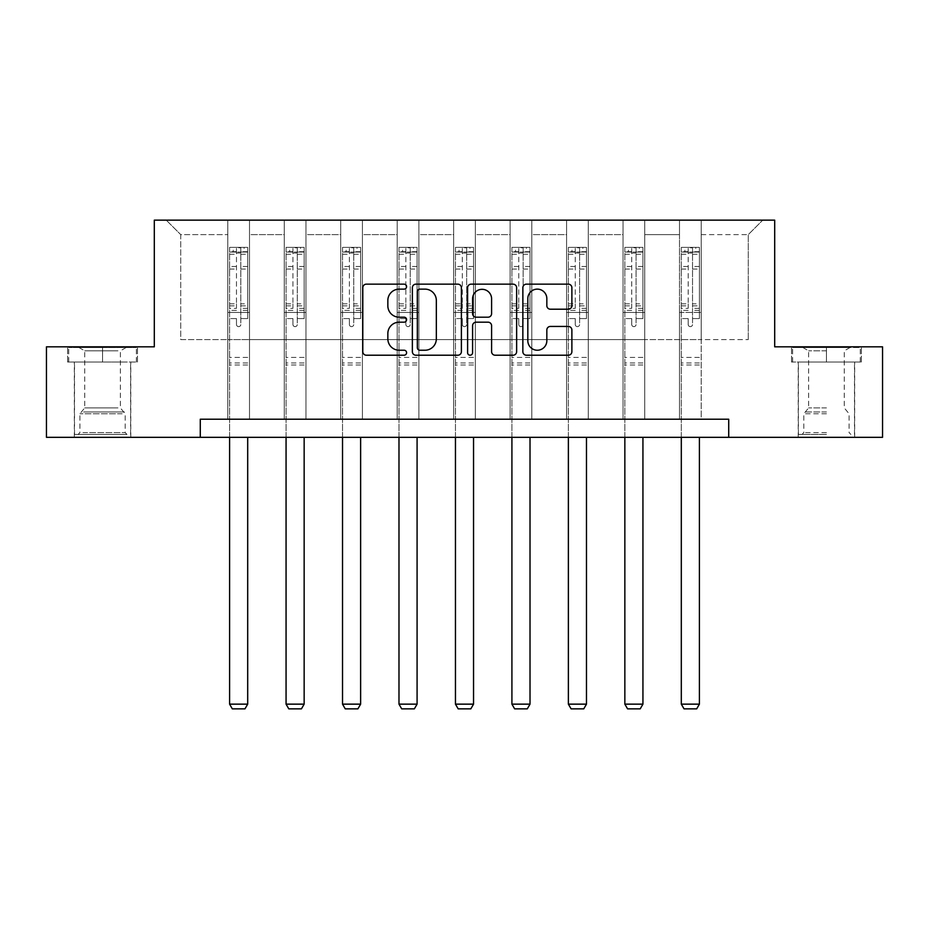 <?xml version="1.0" encoding="UTF-8"?>
<svg xmlns="http://www.w3.org/2000/svg" width="929" height="929" viewBox="0 0 929 929"><rect width="100%" height="100%" fill="white"/><g stroke="black" fill="none" stroke-linecap="round" stroke-linejoin="round"><path stroke-width="0.7" stroke-dasharray="4.64 3.48" d="M406.588 286.643A2.485 2.485 0 0 0 404.103 284.158L366.351 284.158A3.553 3.553 0 0 0 362.798 287.711L362.798 351.661A3.553 3.553 0 0 0 366.351 355.215L404.103 355.215A2.485 2.485 0 0 0 406.588 352.73A2.485 2.485 0 0 0 404.103 350.233L399.215 350.233A11.369 11.369 0 0 1 387.846 338.864L387.846 333.546A11.369 11.369 0 0 1 399.215 322.177L404.103 322.177A2.485 2.485 0 0 0 406.588 319.681A2.485 2.485 0 0 0 404.103 317.195L399.215 317.195A11.369 11.369 0 0 1 387.846 305.827L387.846 300.497A11.369 11.369 0 0 1 399.215 289.128L404.103 289.128A2.485 2.485 0 0 0 406.588 286.643M826.45 362.031L791.52 362.031L861.38 362.031L826.45 362.031L826.45 346.831L861.38 346.831L791.52 346.831L826.45 346.831L826.45 362.031L854.494 362.031L792.611 362.031L860.289 362.031L798.394 362.031L826.45 362.031L826.45 347.551L792.611 347.551L860.289 347.551L826.45 347.551L849.977 347.551L826.45 347.551L826.45 362.031M826.45 437.315L798.22 437.315L826.45 437.315M102.55 362.031L67.62 362.031L102.55 362.031L102.55 346.831L137.48 346.831L67.62 346.831L102.55 346.831L102.55 362.031L136.389 362.031L68.711 362.031L102.55 362.031L102.55 347.551L136.389 347.551L68.711 347.551L102.55 347.551L102.55 362.031M102.55 437.315L74.32 437.315L102.55 437.315M728.719 437.315L728.719 419.223L728.719 437.315L882.55 437.315L882.55 346.831L774.693 346.831L774.693 220.15L154.307 220.15L154.307 346.831L46.45 346.831L46.45 437.315L200.281 437.315L200.281 419.223L728.719 419.223L200.281 419.223L728.719 419.223L728.719 437.315L200.281 437.315L200.281 419.223L200.281 437.315M679.494 220.15L762.744 220.15L701.209 220.15L701.209 339.596L748.263 339.596L701.209 339.596L701.209 234.631L748.263 234.631L701.209 234.631L701.209 220.15L701.209 419.223L679.494 419.223L701.209 419.223L679.494 419.223L701.209 419.223L701.209 220.15L644.749 220.15L679.494 220.15L679.494 339.596L644.749 339.596L679.494 339.596L679.494 234.631L644.749 234.631L644.749 339.596L644.749 234.631L679.494 234.631L679.494 220.15L679.494 419.223L679.494 312.446L679.494 339.596L701.209 339.596L679.494 339.596L679.494 312.446L701.209 312.446L679.494 312.446L679.494 419.223L679.494 220.15M623.034 220.15L644.749 220.15L644.749 419.223L623.034 419.223L644.749 419.223L623.034 419.223L644.749 419.223L644.749 220.15L588.289 220.15L623.034 220.15L623.034 339.596L588.289 339.596L623.034 339.596L623.034 234.631L588.289 234.631L588.289 339.596L588.289 234.631L623.034 234.631L623.034 220.15L623.034 419.223L623.034 312.446L623.034 339.596L644.749 339.596L623.034 339.596L623.034 312.446L644.749 312.446L623.034 312.446L623.034 419.223L623.034 220.15M566.574 220.15L588.289 220.15L588.289 419.223L566.574 419.223L588.289 419.223L566.574 419.223L588.289 419.223L588.289 220.15L531.818 220.15L566.574 220.15L566.574 339.596L531.818 339.596L566.574 339.596L566.574 234.631L531.818 234.631L531.818 339.596L531.818 234.631L566.574 234.631L566.574 220.15L566.574 419.223L566.574 312.446L566.574 339.596L588.289 339.596L566.574 339.596L566.574 312.446L588.289 312.446L566.574 312.446L566.574 419.223L566.574 220.15M510.102 220.15L531.818 220.15L531.818 419.223L510.102 419.223L531.818 419.223L510.102 419.223L531.818 419.223L531.818 220.15L475.358 220.15L510.102 220.15L510.102 339.596L475.358 339.596L510.102 339.596L510.102 234.631L475.358 234.631L475.358 339.596L475.358 234.631L510.102 234.631L510.102 220.15L510.102 419.223L510.102 312.446L510.102 339.596L531.818 339.596L510.102 339.596L510.102 312.446L531.818 312.446L510.102 312.446L510.102 419.223L510.102 220.15M453.642 220.15L475.358 220.15L475.358 419.223L453.642 419.223L475.358 419.223L453.642 419.223L475.358 419.223L475.358 220.15L418.898 220.15L453.642 220.15L453.642 339.596L418.898 339.596L453.642 339.596L453.642 234.631L418.898 234.631L418.898 339.596L418.898 234.631L453.642 234.631L453.642 220.15L453.642 419.223L453.642 312.446L453.642 339.596L475.358 339.596L453.642 339.596L453.642 312.446L475.358 312.446L453.642 312.446L453.642 419.223L453.642 220.15M397.182 220.15L418.898 220.15L418.898 419.223L397.182 419.223L418.898 419.223L397.182 419.223L418.898 419.223L418.898 220.15L362.426 220.15L397.182 220.15L397.182 339.596L362.426 339.596L397.182 339.596L397.182 234.631L362.426 234.631L362.426 339.596L362.426 234.631L397.182 234.631L397.182 220.15L397.182 419.223L397.182 312.446L397.182 339.596L418.898 339.596L397.182 339.596L397.182 312.446L418.898 312.446L397.182 312.446L397.182 419.223L397.182 220.15M340.711 220.15L362.426 220.15L362.426 419.223L340.711 419.223L362.426 419.223L340.711 419.223L362.426 419.223L362.426 220.15L305.966 220.15L340.711 220.15L340.711 339.596L305.966 339.596L340.711 339.596L340.711 234.631L305.966 234.631L305.966 339.596L305.966 234.631L340.711 234.631L340.711 220.15L340.711 419.223L340.711 312.446L340.711 339.596L362.426 339.596L340.711 339.596L340.711 312.446L362.426 312.446L340.711 312.446L340.711 419.223L340.711 220.15M284.251 220.15L305.966 220.15L305.966 419.223L284.251 419.223L305.966 419.223L284.251 419.223L305.966 419.223L305.966 220.15L249.506 220.15L284.251 220.15L284.251 339.596L249.506 339.596L284.251 339.596L284.251 234.631L249.506 234.631L249.506 339.596L249.506 234.631L284.251 234.631L284.251 220.15L284.251 419.223L284.251 312.446L284.251 339.596L305.966 339.596L284.251 339.596L284.251 312.446L305.966 312.446L284.251 312.446L284.251 419.223L284.251 220.15M227.791 220.15L249.506 220.15L249.506 419.223L227.791 419.223L249.506 419.223L227.791 419.223L249.506 419.223L249.506 220.15L166.256 220.15L227.791 220.15L227.791 339.596L180.737 339.596L180.737 234.631L227.791 234.631L180.737 234.631L166.256 220.15L180.737 234.631L180.737 339.596L227.791 339.596L227.791 220.15L227.791 419.223L227.791 220.15M748.263 339.596L748.263 234.631L762.744 220.15L748.263 234.631L748.263 339.596M227.791 339.596L249.506 339.596L249.506 312.446L249.506 419.223L249.506 312.446L249.506 339.596L227.791 339.596L227.791 312.446L249.506 312.446L227.791 312.446L227.791 419.223L227.791 339.596M227.791 312.446L249.506 312.446L227.791 312.446M284.251 312.446L305.966 312.446L284.251 312.446M340.711 312.446L362.426 312.446L340.711 312.446M397.182 312.446L418.898 312.446L397.182 312.446M453.642 312.446L475.358 312.446L453.642 312.446M510.102 312.446L531.818 312.446L510.102 312.446M566.574 312.446L588.289 312.446L566.574 312.446M623.034 312.446L644.749 312.446L623.034 312.446M679.494 312.446L701.209 312.446L679.494 312.446M67.62 362.031L67.62 346.831L67.62 362.031M137.48 362.031L137.48 346.831L137.48 362.031M861.38 362.031L861.38 346.831L861.38 362.031M791.52 362.031L791.52 346.831L791.52 362.031M461.388 351.661L461.388 287.711A3.553 3.553 0 0 0 457.834 284.158L415.913 284.158A3.553 3.553 0 0 0 412.36 287.711L412.36 351.661A3.553 3.553 0 0 0 415.913 355.215L457.834 355.215A3.553 3.553 0 0 0 461.388 351.661M419.827 289.128A2.485 2.485 0 0 0 417.342 291.613L417.342 347.748A2.485 2.485 0 0 0 419.827 350.233L424.971 350.233A11.369 11.369 0 0 0 436.34 338.864L436.34 300.497A11.369 11.369 0 0 0 424.971 289.128L419.827 289.128M471.166 284.158L513.087 284.158A3.553 3.553 0 0 1 516.64 287.711L516.64 351.661A3.553 3.553 0 0 1 513.087 355.215L495.145 355.215A3.553 3.553 0 0 1 491.592 351.661L491.592 325.719A3.553 3.553 0 0 0 488.039 322.177L476.136 322.177A3.553 3.553 0 0 0 472.582 325.719L472.582 352.73A2.485 2.485 0 0 1 470.097 355.215A2.485 2.485 0 0 1 467.612 352.73L467.612 287.711A3.553 3.553 0 0 1 471.166 284.158M491.592 298.813A9.499 9.499 0 0 0 482.081 289.314A9.499 9.499 0 0 0 472.582 298.813L472.582 313.642A3.553 3.553 0 0 0 476.136 317.195L488.039 317.195A3.553 3.553 0 0 0 491.592 313.642L491.592 298.813M550.386 309.206L568.327 309.206A3.553 3.553 0 0 0 571.881 305.653L571.881 287.711A3.553 3.553 0 0 0 568.327 284.158L526.406 284.158A3.553 3.553 0 0 0 522.853 287.711L522.853 351.661A3.553 3.553 0 0 0 526.406 355.215L568.327 355.215A3.553 3.553 0 0 0 571.881 351.661L571.881 329.992A3.553 3.553 0 0 0 568.327 326.439L550.386 326.439A3.553 3.553 0 0 0 546.833 329.992L546.833 340.734A9.499 9.499 0 0 1 537.334 350.233A9.499 9.499 0 0 1 527.823 340.734L527.823 298.639A9.499 9.499 0 0 1 537.334 289.128A9.499 9.499 0 0 1 546.833 298.639L546.833 305.653A3.553 3.553 0 0 0 550.386 309.206M236.477 324.465A2.172 2.172 0 0 0 238.648 326.636A2.172 2.172 0 0 1 236.477 324.465L236.477 318.589L236.477 324.465M247.602 247.369L244.072 247.369L244.072 252.073L247.695 252.073L247.695 247.369L229.591 247.369L229.591 704.147L247.695 704.147L247.695 437.315M229.591 247.369L229.591 437.315M247.695 252.073L247.695 318.589L240.82 318.589L240.82 324.465A2.172 2.172 0 0 1 238.648 326.636A2.172 2.172 0 0 0 240.82 324.465L240.82 303.818L247.695 303.818M247.695 247.369L247.695 318.589L240.82 318.589L240.82 247.811L236.477 247.811L236.477 308.347L229.591 308.347M244.072 247.369L229.684 247.369M244.072 252.073L233.214 252.073L233.214 247.369M229.591 252.073L247.602 252.073M229.684 252.073L233.214 252.073M229.591 303.818L236.477 303.818L236.477 253.025L240.82 253.025L240.82 303.818M236.477 303.818L236.477 308.347M247.695 365.004L229.591 365.004M229.591 704.147L232.308 708.85L244.977 708.85L247.695 704.147M236.477 253.025L236.477 247.811M240.82 253.025L240.82 247.811M123.708 434.424L78.117 434.424L123.708 434.424M82.96 432.612L125.171 432.612L82.96 432.612M122.93 347.551L79.023 347.551L122.93 347.551M117.983 350.848L84.736 350.848L117.983 350.848M117.983 407.901L84.736 407.901L117.983 407.901M126.843 434.424L74.506 434.424L126.843 434.424M126.843 362.031L74.506 362.031L126.843 362.031M68.711 362.031L68.711 347.551L68.711 362.031M136.389 362.031L136.389 347.551L136.389 362.031M826.45 434.424L798.394 434.424L826.45 434.424M826.45 432.612L803.829 432.612L826.45 432.612M826.45 350.848L808.636 350.848L826.45 350.848M826.45 407.901L808.636 407.901L826.45 407.901M860.289 362.031L860.289 347.551L860.289 362.031M792.611 362.031L792.611 347.551L792.611 362.031M292.937 324.465A2.172 2.172 0 0 0 295.108 326.636A2.172 2.172 0 0 1 292.937 324.465L292.937 318.589L292.937 324.465M304.062 247.369L300.543 247.369L300.543 252.073L304.155 252.073L304.155 247.369L286.062 247.369L286.062 704.147L304.155 704.147L304.155 437.315M286.062 247.369L286.062 437.315M304.155 252.073L304.155 318.589L297.28 318.589L297.28 324.465A2.172 2.172 0 0 1 295.108 326.636A2.172 2.172 0 0 0 297.28 324.465L297.28 303.818L304.155 303.818M304.155 247.369L304.155 318.589L297.28 318.589L297.28 247.811L292.937 247.811L292.937 308.347L286.062 308.347M300.543 247.369L286.155 247.369M300.543 252.073L289.674 252.073L289.674 247.369M286.062 252.073L304.062 252.073M286.155 252.073L289.674 252.073M286.062 303.818L292.937 303.818L292.937 253.025L297.28 253.025L297.28 303.818M292.937 303.818L292.937 308.347M304.155 365.004L286.062 365.004M286.062 704.147L288.78 708.85L301.437 708.85L304.155 704.147M292.937 253.025L292.937 247.811M297.28 253.025L297.28 247.811M349.397 324.465A2.172 2.172 0 0 0 351.568 326.636A2.172 2.172 0 0 1 349.397 324.465L349.397 318.589L349.397 324.465M360.533 247.369L357.003 247.369L357.003 252.073L360.626 252.073L360.626 247.369L342.522 247.369L342.522 704.147L360.626 704.147L360.626 437.315M342.522 247.369L342.522 437.315M360.626 252.073L360.626 318.589L353.74 318.589L353.74 324.465A2.172 2.172 0 0 1 351.568 326.636A2.172 2.172 0 0 0 353.74 324.465L353.74 303.818L360.626 303.818M360.626 247.369L360.626 318.589L353.74 318.589L353.74 247.811L349.397 247.811L349.397 308.347L342.522 308.347M357.003 247.369L342.615 247.369M357.003 252.073L346.145 252.073L346.145 247.369M342.522 252.073L360.533 252.073M342.615 252.073L346.145 252.073M342.522 303.818L349.397 303.818L349.397 253.025L353.74 253.025L353.74 303.818M349.397 303.818L349.397 308.347M360.626 365.004L342.522 365.004M342.522 704.147L345.24 708.85L357.909 708.85L360.626 704.147M349.397 253.025L349.397 247.811M353.74 253.025L353.74 247.811M405.868 324.465A2.172 2.172 0 0 0 408.04 326.636A2.172 2.172 0 0 1 405.868 324.465L405.868 318.589L405.868 324.465M416.993 247.369L413.463 247.369L413.463 252.073L417.086 252.073L417.086 247.369L398.982 247.369L398.982 704.147L417.086 704.147L417.086 437.315M398.982 247.369L398.982 437.315M417.086 252.073L417.086 318.589L410.212 318.589L410.212 324.465A2.172 2.172 0 0 1 408.04 326.636A2.172 2.172 0 0 0 410.212 324.465L410.212 303.818L417.086 303.818M417.086 247.369L417.086 318.589L410.212 318.589L410.212 247.811L405.868 247.811L405.868 308.347L398.982 308.347M413.463 247.369L399.075 247.369M413.463 252.073L402.605 252.073L402.605 247.369M398.982 252.073L416.993 252.073M399.075 252.073L402.605 252.073M398.982 303.818L405.868 303.818L405.868 253.025L410.212 253.025L410.212 303.818M405.868 303.818L405.868 308.347M417.086 365.004L398.982 365.004M398.982 704.147L401.7 708.85L414.369 708.85L417.086 704.147M405.868 253.025L405.868 247.811M410.212 253.025L410.212 247.811M462.328 324.465A2.172 2.172 0 0 0 464.5 326.636A2.172 2.172 0 0 1 462.328 324.465L462.328 318.589L462.328 324.465M473.453 247.369L469.935 247.369L469.935 252.073L473.546 252.073L473.546 247.369L455.454 247.369L455.454 704.147L473.546 704.147L473.546 437.315M455.454 247.369L455.454 437.315M473.546 252.073L473.546 318.589L466.672 318.589L466.672 324.465A2.172 2.172 0 0 1 464.5 326.636A2.172 2.172 0 0 0 466.672 324.465L466.672 303.818L473.546 303.818M473.546 247.369L473.546 318.589L466.672 318.589L466.672 247.811L462.328 247.811L462.328 308.347L455.454 308.347M469.935 247.369L455.547 247.369M469.935 252.073L459.065 252.073L459.065 247.369M455.454 252.073L473.453 252.073M455.547 252.073L459.065 252.073M455.454 303.818L462.328 303.818L462.328 253.025L466.672 253.025L466.672 303.818M462.328 303.818L462.328 308.347M473.546 365.004L455.454 365.004M455.454 704.147L458.171 708.85L470.829 708.85L473.546 704.147M462.328 253.025L462.328 247.811M466.672 253.025L466.672 247.811M518.788 324.465A2.172 2.172 0 0 0 520.96 326.636A2.172 2.172 0 0 1 518.788 324.465L518.788 318.589L518.788 324.465M529.925 247.369L526.395 247.369L526.395 252.073L530.018 252.073L530.018 247.369L511.914 247.369L511.914 704.147L530.018 704.147L530.018 437.315M511.914 247.369L511.914 437.315M530.018 252.073L530.018 318.589L523.132 318.589L523.132 324.465A2.172 2.172 0 0 1 520.96 326.636A2.172 2.172 0 0 0 523.132 324.465L523.132 303.818L530.018 303.818M530.018 247.369L530.018 318.589L523.132 318.589L523.132 247.811L518.788 247.811L518.788 308.347L511.914 308.347M526.395 247.369L512.007 247.369M526.395 252.073L515.537 252.073L515.537 247.369M511.914 252.073L529.925 252.073M512.007 252.073L515.537 252.073M511.914 303.818L518.788 303.818L518.788 253.025L523.132 253.025L523.132 303.818M518.788 303.818L518.788 308.347M530.018 365.004L511.914 365.004M511.914 704.147L514.631 708.85L527.3 708.85L530.018 704.147M518.788 253.025L518.788 247.811M523.132 253.025L523.132 247.811M575.26 324.465A2.172 2.172 0 0 0 577.432 326.636A2.172 2.172 0 0 1 575.26 324.465L575.26 318.589L575.26 324.465M586.385 247.369L582.855 247.369L582.855 252.073L586.478 252.073L586.478 247.369L568.374 247.369L568.374 704.147L586.478 704.147L586.478 437.315M568.374 247.369L568.374 437.315M586.478 252.073L586.478 318.589L579.603 318.589L579.603 324.465A2.172 2.172 0 0 1 577.432 326.636A2.172 2.172 0 0 0 579.603 324.465L579.603 303.818L586.478 303.818M586.478 247.369L586.478 318.589L579.603 318.589L579.603 247.811L575.26 247.811L575.26 308.347L568.374 308.347M582.855 247.369L568.467 247.369M582.855 252.073L571.997 252.073L571.997 247.369M568.374 252.073L586.385 252.073M568.467 252.073L571.997 252.073M568.374 303.818L575.26 303.818L575.26 253.025L579.603 253.025L579.603 303.818M575.26 303.818L575.26 308.347M586.478 365.004L568.374 365.004M568.374 704.147L571.091 708.85L583.76 708.85L586.478 704.147M575.26 253.025L575.26 247.811M579.603 253.025L579.603 247.811M631.72 324.465A2.172 2.172 0 0 0 633.892 326.636A2.172 2.172 0 0 1 631.72 324.465L631.72 318.589L631.72 324.465M642.845 247.369L639.326 247.369L639.326 252.073L642.938 252.073L642.938 247.369L624.845 247.369L624.845 704.147L642.938 704.147L642.938 437.315M624.845 247.369L624.845 437.315M642.938 252.073L642.938 318.589L636.063 318.589L636.063 324.465A2.172 2.172 0 0 1 633.892 326.636A2.172 2.172 0 0 0 636.063 324.465L636.063 303.818L642.938 303.818M642.938 247.369L642.938 318.589L636.063 318.589L636.063 247.811L631.72 247.811L631.72 308.347L624.845 308.347M639.326 247.369L624.938 247.369M639.326 252.073L628.457 252.073L628.457 247.369M624.845 252.073L642.845 252.073M624.938 252.073L628.457 252.073M624.845 303.818L631.72 303.818L631.72 253.025L636.063 253.025L636.063 303.818M631.72 303.818L631.72 308.347M642.938 365.004L624.845 365.004M624.845 704.147L627.563 708.85L640.22 708.85L642.938 704.147M631.72 253.025L631.72 247.811M636.063 253.025L636.063 247.811M688.18 324.465A2.172 2.172 0 0 0 690.352 326.636A2.172 2.172 0 0 1 688.18 324.465L688.18 318.589L688.18 324.465M699.316 247.369L695.786 247.369L695.786 252.073L699.409 252.073L699.409 247.369L681.305 247.369L681.305 704.147L699.409 704.147L699.409 437.315M681.305 247.369L681.305 437.315M699.409 252.073L699.409 318.589L692.523 318.589L692.523 324.465A2.172 2.172 0 0 1 690.352 326.636A2.172 2.172 0 0 0 692.523 324.465L692.523 303.818L699.409 303.818M699.409 247.369L699.409 318.589L692.523 318.589L692.523 247.811L688.18 247.811L688.18 308.347L681.305 308.347M695.786 247.369L681.398 247.369M695.786 252.073L684.928 252.073L684.928 247.369M681.305 252.073L699.316 252.073M681.398 252.073L684.928 252.073M681.305 303.818L688.18 303.818L688.18 253.025L692.523 253.025L692.523 303.818M688.18 303.818L688.18 308.347M699.409 365.004L681.305 365.004M681.305 704.147L684.023 708.85L696.692 708.85L699.409 704.147M688.18 253.025L688.18 247.811M692.523 253.025L692.523 247.811M236.477 266.484L229.591 266.484M229.591 269.073L236.477 269.073M236.477 318.589L229.591 318.589L236.477 318.589M247.695 357.398L229.591 357.398M236.477 310.402L229.591 310.402M247.695 310.402L240.82 310.402M229.591 305.873L236.477 305.873M240.82 305.873L247.695 305.873M247.695 308.347L240.82 308.347M247.695 266.484L240.82 266.484M240.82 269.073L247.695 269.073M236.477 251.701L229.591 251.701M229.591 254.279L236.477 254.279M247.695 251.701L240.82 251.701M240.82 254.279L247.695 254.279M247.695 362.96L229.591 362.96M122.14 413.753L79.929 413.753L122.14 413.753M83.598 411.965L124.428 411.965L83.598 411.965M826.45 413.753L803.829 413.753L826.45 413.753M826.45 411.965L804.572 411.965L826.45 411.965M292.937 266.484L286.062 266.484M286.062 269.073L292.937 269.073M292.937 318.589L286.062 318.589L292.937 318.589M304.155 357.398L286.062 357.398M292.937 310.402L286.062 310.402M304.155 310.402L297.28 310.402M286.062 305.873L292.937 305.873M297.28 305.873L304.155 305.873M304.155 308.347L297.28 308.347M304.155 266.484L297.28 266.484M297.28 269.073L304.155 269.073M292.937 251.701L286.062 251.701M286.062 254.279L292.937 254.279M304.155 251.701L297.28 251.701M297.28 254.279L304.155 254.279M304.155 362.96L286.062 362.96M349.397 266.484L342.522 266.484M342.522 269.073L349.397 269.073M349.397 318.589L342.522 318.589L349.397 318.589M360.626 357.398L342.522 357.398M349.397 310.402L342.522 310.402M360.626 310.402L353.74 310.402M342.522 305.873L349.397 305.873M353.74 305.873L360.626 305.873M360.626 308.347L353.74 308.347M360.626 266.484L353.74 266.484M353.74 269.073L360.626 269.073M349.397 251.701L342.522 251.701M342.522 254.279L349.397 254.279M360.626 251.701L353.74 251.701M353.74 254.279L360.626 254.279M360.626 362.96L342.522 362.96M405.868 266.484L398.982 266.484M398.982 269.073L405.868 269.073M405.868 318.589L398.982 318.589L405.868 318.589M417.086 357.398L398.982 357.398M405.868 310.402L398.982 310.402M417.086 310.402L410.212 310.402M398.982 305.873L405.868 305.873M410.212 305.873L417.086 305.873M417.086 308.347L410.212 308.347M417.086 266.484L410.212 266.484M410.212 269.073L417.086 269.073M405.868 251.701L398.982 251.701M398.982 254.279L405.868 254.279M417.086 251.701L410.212 251.701M410.212 254.279L417.086 254.279M417.086 362.96L398.982 362.96M462.328 266.484L455.454 266.484M455.454 269.073L462.328 269.073M462.328 318.589L455.454 318.589L462.328 318.589M473.546 357.398L455.454 357.398M462.328 310.402L455.454 310.402M473.546 310.402L466.672 310.402M455.454 305.873L462.328 305.873M466.672 305.873L473.546 305.873M473.546 308.347L466.672 308.347M473.546 266.484L466.672 266.484M466.672 269.073L473.546 269.073M462.328 251.701L455.454 251.701M455.454 254.279L462.328 254.279M473.546 251.701L466.672 251.701M466.672 254.279L473.546 254.279M473.546 362.96L455.454 362.96M518.788 266.484L511.914 266.484M511.914 269.073L518.788 269.073M518.788 318.589L511.914 318.589L518.788 318.589M530.018 357.398L511.914 357.398M518.788 310.402L511.914 310.402M530.018 310.402L523.132 310.402M511.914 305.873L518.788 305.873M523.132 305.873L530.018 305.873M530.018 308.347L523.132 308.347M530.018 266.484L523.132 266.484M523.132 269.073L530.018 269.073M518.788 251.701L511.914 251.701M511.914 254.279L518.788 254.279M530.018 251.701L523.132 251.701M523.132 254.279L530.018 254.279M530.018 362.96L511.914 362.96M575.26 266.484L568.374 266.484M568.374 269.073L575.26 269.073M575.26 318.589L568.374 318.589L575.26 318.589M586.478 357.398L568.374 357.398M575.26 310.402L568.374 310.402M586.478 310.402L579.603 310.402M568.374 305.873L575.26 305.873M579.603 305.873L586.478 305.873M586.478 308.347L579.603 308.347M586.478 266.484L579.603 266.484M579.603 269.073L586.478 269.073M575.26 251.701L568.374 251.701M568.374 254.279L575.26 254.279M586.478 251.701L579.603 251.701M579.603 254.279L586.478 254.279M586.478 362.96L568.374 362.96M631.72 266.484L624.845 266.484M624.845 269.073L631.72 269.073M631.72 318.589L624.845 318.589L631.72 318.589M642.938 357.398L624.845 357.398M631.72 310.402L624.845 310.402M642.938 310.402L636.063 310.402M624.845 305.873L631.72 305.873M636.063 305.873L642.938 305.873M642.938 308.347L636.063 308.347M642.938 266.484L636.063 266.484M636.063 269.073L642.938 269.073M631.72 251.701L624.845 251.701M624.845 254.279L631.72 254.279M642.938 251.701L636.063 251.701M636.063 254.279L642.938 254.279M642.938 362.96L624.845 362.96M688.18 266.484L681.305 266.484M681.305 269.073L688.18 269.073M688.18 318.589L681.305 318.589L688.18 318.589M699.409 357.398L681.305 357.398M688.18 310.402L681.305 310.402M699.409 310.402L692.523 310.402M681.305 305.873L688.18 305.873M692.523 305.873L699.409 305.873M699.409 308.347L692.523 308.347M699.409 266.484L692.523 266.484M692.523 269.073L699.409 269.073M688.18 251.701L681.305 251.701M681.305 254.279L688.18 254.279M699.409 251.701L692.523 251.701M692.523 254.279L699.409 254.279M699.409 362.96L681.305 362.96M798.22 437.315L798.22 362.031M74.32 437.315L74.32 362.031M130.78 437.315L130.78 362.031M854.68 437.315L854.68 362.031M126.077 347.551L120.364 350.848L120.364 407.901L125.171 413.753L125.171 432.612L126.983 434.424M74.506 434.424L74.506 362.031M130.606 434.424L130.606 362.031M79.023 347.551L84.736 350.848L84.736 407.901L79.929 413.753L79.929 432.612L78.117 434.424M802.923 347.551L808.636 350.848L808.636 407.901L803.829 413.753L803.829 432.612L802.017 434.424M854.494 434.424L854.494 362.031M798.394 434.424L798.394 362.031M849.977 347.551L844.264 350.848L844.264 407.901L849.071 413.753L849.071 432.612L850.883 434.424"/><path stroke-width="1.39" d="M406.588 286.643A2.485 2.485 0 0 0 404.103 284.158L366.351 284.158A3.553 3.553 0 0 0 362.798 287.711L362.798 351.661A3.553 3.553 0 0 0 366.351 355.215L404.103 355.215A2.485 2.485 0 0 0 406.588 352.73A2.485 2.485 0 0 0 404.103 350.233L399.215 350.233A11.369 11.369 0 0 1 387.846 338.864L387.846 333.546A11.369 11.369 0 0 1 399.215 322.177L404.103 322.177A2.485 2.485 0 0 0 406.588 319.681A2.485 2.485 0 0 0 404.103 317.195L399.215 317.195A11.369 11.369 0 0 1 387.846 305.827L387.846 300.497A11.369 11.369 0 0 1 399.215 289.128L404.103 289.128A2.485 2.485 0 0 0 406.588 286.643M568.327 309.206A3.553 3.553 0 0 0 571.881 305.653L571.881 287.711A3.553 3.553 0 0 0 568.327 284.158L526.406 284.158A3.553 3.553 0 0 0 522.853 287.711L522.853 351.661A3.553 3.553 0 0 0 526.406 355.215L568.327 355.215A3.553 3.553 0 0 0 571.881 351.661L571.881 329.992A3.553 3.553 0 0 0 568.327 326.439L550.386 326.439A3.553 3.553 0 0 0 546.833 329.992L546.833 340.734A9.499 9.499 0 0 1 537.334 350.233A9.499 9.499 0 0 1 527.823 340.734L527.823 298.639A9.499 9.499 0 0 1 537.334 289.128A9.499 9.499 0 0 1 546.833 298.639L546.833 305.653A3.553 3.553 0 0 0 550.386 309.206L568.327 309.206M200.281 437.315L46.45 437.315L46.45 346.831L154.307 346.831L154.307 220.15L774.693 220.15L774.693 346.831L882.55 346.831L882.55 437.315L728.719 437.315L728.719 419.223L200.281 419.223L200.281 437.315L728.719 437.315M461.388 287.711A3.553 3.553 0 0 0 457.834 284.158L415.913 284.158A3.553 3.553 0 0 0 412.36 287.711L412.36 351.661A3.553 3.553 0 0 0 415.913 355.215L457.834 355.215A3.553 3.553 0 0 0 461.388 351.661L461.388 287.711M471.166 284.158L513.087 284.158A3.553 3.553 0 0 1 516.64 287.711L516.64 351.661A3.553 3.553 0 0 1 513.087 355.215L495.145 355.215A3.553 3.553 0 0 1 491.592 351.661L491.592 325.719A3.553 3.553 0 0 0 488.039 322.177L476.136 322.177A3.553 3.553 0 0 0 472.582 325.719L472.582 352.73A2.485 2.485 0 0 1 470.097 355.215A2.485 2.485 0 0 1 467.612 352.73L467.612 287.711A3.553 3.553 0 0 1 471.166 284.158M419.827 289.128A2.485 2.485 0 0 0 417.342 291.613L417.342 347.748A2.485 2.485 0 0 0 419.827 350.233L424.971 350.233A11.369 11.369 0 0 0 436.34 338.864L436.34 300.497A11.369 11.369 0 0 0 424.971 289.128L419.827 289.128M491.592 298.813A9.499 9.499 0 0 0 482.081 289.314A9.499 9.499 0 0 0 472.582 298.813L472.582 313.642A3.553 3.553 0 0 0 476.136 317.195L488.039 317.195A3.553 3.553 0 0 0 491.592 313.642L491.592 298.813M247.695 437.315L247.695 704.147L229.591 704.147L229.591 437.315M247.695 704.147L244.977 708.85L232.308 708.85L229.591 704.147M304.155 437.315L304.155 704.147L286.062 704.147L286.062 437.315M304.155 704.147L301.437 708.85L288.78 708.85L286.062 704.147M360.626 437.315L360.626 704.147L342.522 704.147L342.522 437.315M360.626 704.147L357.909 708.85L345.24 708.85L342.522 704.147M417.086 437.315L417.086 704.147L398.982 704.147L398.982 437.315M417.086 704.147L414.369 708.85L401.7 708.85L398.982 704.147M473.546 437.315L473.546 704.147L455.454 704.147L455.454 437.315M473.546 704.147L470.829 708.85L458.171 708.85L455.454 704.147M530.018 437.315L530.018 704.147L511.914 704.147L511.914 437.315M530.018 704.147L527.3 708.85L514.631 708.85L511.914 704.147M586.478 437.315L586.478 704.147L568.374 704.147L568.374 437.315M586.478 704.147L583.76 708.85L571.091 708.85L568.374 704.147M642.938 437.315L642.938 704.147L624.845 704.147L624.845 437.315M642.938 704.147L640.22 708.85L627.563 708.85L624.845 704.147M699.409 437.315L699.409 704.147L681.305 704.147L681.305 437.315M699.409 704.147L696.692 708.85L684.023 708.85L681.305 704.147"/></g></svg>
